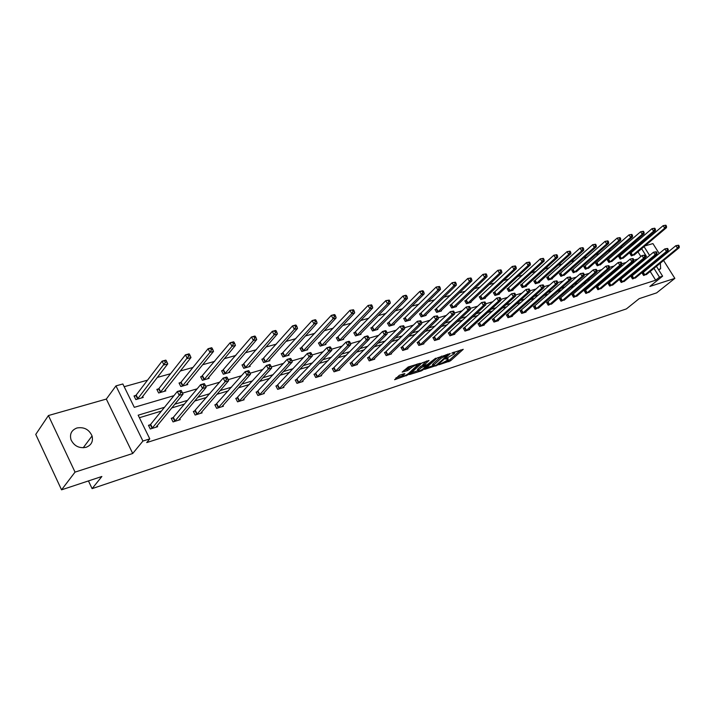 <?xml version="1.0" encoding="UTF-8"?>
<svg xmlns="http://www.w3.org/2000/svg" width="715" height="715" viewBox="0 0 715 715"><rect width="100%" height="100%" fill="white"/><g stroke="black" fill="none" stroke-linecap="round" stroke-linejoin="round"><path stroke-width="1.07" d="M438.912 364.784L450.495 360.834L463.24 349.322L451.8 353.103L454.669 353.174L453.98 353.979L445.311 358.984L448.189 359.028L446.482 360.744L438.912 364.784M76.943 427.981C84.048 426.775 89.08 429.429 92.056 435.944C93.343 441.405 91.368 445.186 86.122 447.295C79.276 448.6 74.253 446.124 71.053 439.868C69.471 434.112 71.437 430.153 76.943 427.981M653.278 257.302L654.368 257.561M657.675 259.608L658.256 260.171M660.347 263.12L660.615 268.643L658.524 269.662M48.423 415.54L75.039 472.115L132.731 453.489L106.329 399.068L48.423 415.54L35.75 434.407L61.553 489.829L101.87 476.485L92.101 488.64L626.376 308.916L639.156 298.664L656.62 292.882L674.853 278.376L663.574 260.483M661.625 257.4L661.187 256.703M659.203 253.557L652.929 243.601L644.966 245.871M61.553 489.829L75.039 472.115M399.363 375.277L394.6 379.728L407.89 374.928L420.438 363.247L408.247 366.965L402.17 372.095L407.693 370.54L411.447 367.635C414.691 365.302 416.631 364.516 417.256 365.294L408.605 373.445C405.396 375.75 403.475 376.528 402.849 375.768L404.878 373.713L404.377 373.623L399.363 375.277M656.433 266.329L662.617 276.169L649.855 286.456L674.853 278.376M662.617 276.169L659.471 277.17L653.957 268.357M164.486 407.291L138.165 415.192L149.784 438.876L146.727 442.576L655.691 280.217L659.471 277.17M149.784 438.876L142.928 441.048L115.964 385.886L122.846 383.973L134.304 407.327L173.951 395.654M132.731 453.489L142.928 441.048M424.585 369.405L437.598 365.097L450.28 353.532L436.999 358.036L424.585 369.405M421.278 370.897L409.409 374.589L421.948 362.925L429.018 360.458L423.557 365.597L427.257 364.623L435.676 358.215L422.914 369.959L421.278 370.897L420.929 370.272M88.454 480.927L92.101 488.64M158.462 388.924L156.853 389.389L158.641 392.982L165.809 390.899L165.281 389.836M202.122 376.376L200.602 376.814L202.372 380.3L209.155 378.333L208.673 377.377M243.431 364.507L241.992 364.918L243.744 368.296L250.17 366.438L249.723 365.58M282.586 353.255L281.209 353.648L282.952 356.928L289.048 355.158L288.637 354.39M319.73 342.574L318.434 342.95L320.15 346.14L325.942 344.46L325.557 343.754M355.033 332.43L353.791 332.788L355.498 335.889L361.004 334.298L360.646 333.646M388.62 322.778L387.441 323.117L389.13 326.138L394.367 324.619L394.028 324.029M420.608 313.59L419.491 313.912L421.153 316.852L426.149 315.404L425.836 314.859M451.12 304.822L450.048 305.126L451.701 307.995L456.465 306.61L456.17 306.1M480.248 296.448L479.229 296.743L480.855 299.54L485.405 298.218L485.136 297.744M508.088 288.449L507.114 288.726L508.723 291.461L513.075 290.192L512.816 289.754M534.722 280.789L533.792 281.058L535.383 283.73L539.548 282.523L539.298 282.112M560.229 273.461L559.336 273.72L560.909 276.33L564.662 274.783M584.673 266.436L583.815 266.686L585.371 269.233L588.981 267.759M608.125 259.697L607.303 259.929L608.84 262.423L612.299 261.02M630.639 253.226L629.852 253.45L631.372 255.89L634.697 254.549M640.863 256.524L637.923 251.823M635.984 248.74L635.367 247.748M633.392 244.593L631.265 244.771M622.747 247.149L619.699 248.007M611.137 250.402L607.893 251.314M599.286 253.718L595.836 254.683M587.176 257.105L583.512 258.133M574.815 260.573L570.928 261.654M562.178 264.103L558.058 265.256M549.263 267.723L544.91 268.938M536.062 271.414L531.46 272.701M522.567 275.195L517.705 276.553M508.767 279.056L503.628 280.495M494.646 283.006L489.23 284.525M480.203 287.055L474.492 288.654M465.411 291.193L459.396 292.873M450.271 295.429L443.935 297.208M434.765 299.773L428.097 301.641M418.883 304.215L411.867 306.181M402.617 308.773L395.234 310.837M385.93 313.438L378.172 315.61M368.833 318.229L360.673 320.508M351.288 323.135L342.717 325.531M333.297 328.176L324.297 330.696M314.823 333.342L305.368 335.987M295.867 338.651L285.937 341.43M276.392 344.103L265.962 347.016M256.39 349.698L245.442 352.763M235.825 355.453L224.331 358.671M214.688 361.37L202.613 364.748M192.943 367.456L180.269 371.005M170.572 373.722L157.264 377.449M147.54 380.166L124.187 386.708M619.494 256.426L618.69 256.658L620.218 259.125L623.614 257.749M596.525 263.031L595.675 263.272L597.231 265.792L600.761 264.353M572.581 269.913L571.705 270.163L573.269 272.737L576.951 271.235M547.61 277.089L546.698 277.349L548.28 279.985L552.355 278.805L552.114 278.403M521.548 284.579L520.591 284.847L522.2 287.546L526.454 286.313L526.204 285.893M494.324 292.399L493.323 292.685L494.95 295.456L499.401 294.16L499.133 293.704M465.849 300.586L464.804 300.881L466.448 303.714L471.105 302.365L470.819 301.882M436.043 309.148L434.952 309.47L436.606 312.375L441.486 310.954L441.182 310.426M404.806 318.13L403.653 318.461L405.334 321.437L410.446 319.954L410.124 319.391M372.032 327.55L370.826 327.89L372.524 330.956L377.886 329.401L377.547 328.775M337.605 337.444L336.336 337.802L338.052 340.948L343.692 339.312L343.325 338.642M301.399 347.848L300.068 348.232L301.793 351.467L307.727 349.742L307.334 349M263.272 358.805L261.86 359.207L263.612 362.541L269.868 360.726L269.439 359.913M223.062 370.361L221.578 370.79L223.339 374.213L229.944 372.3L229.479 371.398M180.6 382.561L179.027 383.017L180.815 386.547L187.786 384.527L187.276 383.526M135.689 395.467L134.027 395.949L135.823 399.596L143.206 397.451L142.651 396.325M633.168 244.235L637.798 240.821M106.329 399.068L115.964 385.886M641.489 242.537L642.115 243.529M644.063 246.63L649.613 255.469M651.624 258.669L652.098 259.438M654.073 262.566L654.502 263.254M645.475 256.765L646.494 256.471L641.623 248.695M639.675 245.603L639.058 244.61M182.522 393.125L197.161 388.817M205.706 386.297L219.693 382.176M228.219 379.665L241.572 375.733M250.071 373.23L262.834 369.467M271.307 366.974L283.498 363.381M291.943 360.896L303.589 357.464M312.008 354.989L323.135 351.709M331.519 349.242L342.154 346.105M350.502 343.647L360.673 340.653M368.985 338.204L378.7 335.344M386.985 332.904L396.271 330.169M404.511 327.738L413.386 325.128M421.591 322.715L430.072 320.213M438.232 317.809L446.339 315.422M454.472 313.027L462.212 310.748M470.3 308.362L477.692 306.19M485.744 303.812L492.805 301.739M500.822 299.379L507.561 297.386M515.533 295.045L521.977 293.141M529.904 290.808L536.053 288.994M543.936 286.679L549.808 284.945M557.646 282.639L563.25 280.986M571.053 278.689L576.388 277.116M584.155 274.828L589.24 273.336M596.962 271.056L601.816 269.627M609.493 267.365L614.114 266.007M621.746 263.755L626.143 262.459M633.74 260.224L637.923 258.991M649.274 261.779L647.093 262.432M637.977 265.167L635.608 265.882M626.438 268.625L623.873 269.403M614.668 272.165L611.897 272.996M602.638 275.776L599.653 276.669M590.34 279.467L587.14 280.423M577.783 283.238L574.351 284.266M564.948 287.09L561.275 288.19M551.819 291.032L547.896 292.203M538.395 295.054L534.221 296.314M524.667 299.174L520.216 300.514M510.617 303.392L505.889 304.813M496.246 307.709L491.223 309.22M481.526 312.124L476.199 313.724M466.457 316.647L460.8 318.345M451.022 321.285L445.034 323.082M435.203 326.031L428.866 327.935M418.999 330.893L412.296 332.904M402.375 335.88L395.297 338.007M385.34 341.001L377.851 343.245M367.85 346.248L359.958 348.616M349.912 351.628L341.573 354.131M331.501 357.16L322.697 359.797M312.589 362.836L303.312 365.624M293.159 368.663L283.381 371.603M273.193 374.66L262.888 377.752M252.672 380.818L241.813 384.08M231.571 387.155L220.122 390.587M209.853 393.67L197.796 397.29M187.5 400.382L174.8 404.19M652.026 265.292L651.597 264.604M645.538 264.872L643.348 265.533M634.241 268.286L631.863 269.001M622.702 271.763L620.137 272.54M610.923 275.32L608.152 276.16M598.902 278.957L595.917 279.851M586.613 282.666L583.404 283.632M574.056 286.456L570.624 287.493M561.221 290.335L557.548 291.443M548.101 294.294L544.187 295.474M534.686 298.343L530.512 299.603M520.967 302.49L516.525 303.83M506.926 306.726L502.198 308.156M492.564 311.061L487.541 312.58M477.861 315.503L472.535 317.111M462.802 320.052L457.162 321.759M447.384 324.708L441.405 326.514M431.592 329.472L425.264 331.385M415.397 334.361L408.712 336.39M398.809 339.375L391.731 341.511M381.792 344.514L374.32 346.766M364.337 349.787L356.445 352.164M346.426 355.194L338.106 357.706M328.042 360.744L319.265 363.399M309.166 366.446L299.907 369.235M289.781 372.3L280.021 375.241M269.859 378.315L259.572 381.417M249.383 384.5L238.542 387.771M228.326 390.855L216.913 394.305M206.662 397.397L194.641 401.026M184.372 404.127L171.707 407.952M161.429 411.054L139.398 417.712M655.691 280.217L650.194 271.441M648.282 268.375L647.853 267.696M157.139 425.666L157.649 426.703L150.284 429L148.47 425.3L150.123 424.79M179.706 418.713L180.198 419.687L173.039 421.913L171.234 418.275L172.833 417.783M201.639 411.947L202.113 412.868L195.15 415.04L193.354 411.456L194.909 410.973M222.964 405.369L223.411 406.245L216.654 408.345L214.858 404.824L216.377 404.35M243.708 398.961L244.137 399.792L237.559 401.839L235.771 398.371L237.246 397.915M263.889 392.732L264.3 393.518L257.892 395.511L256.113 392.097L257.552 391.65M283.524 386.663L283.927 387.414L277.688 389.353L275.919 385.984L277.322 385.555M302.651 380.755L303.035 381.47L296.966 383.356L295.206 380.04L296.564 379.62M321.285 375L321.643 375.679L315.735 377.52L313.983 374.24L315.306 373.838M339.428 369.387L339.786 370.03L334.021 371.827L332.278 368.6L333.574 368.198M357.125 363.908L357.464 364.534L351.843 366.277L350.109 363.095L351.369 362.711M374.374 358.572L374.696 359.171L369.217 360.878L367.501 357.732L368.726 357.357M391.194 353.371L391.507 353.943L386.171 355.605L384.456 352.504L385.653 352.138M407.604 348.285L407.916 348.84L402.697 350.457L400.999 347.401L402.17 347.043M423.629 343.325L423.923 343.852L418.829 345.434L417.14 342.422L418.275 342.074M439.26 338.49L439.546 338.99L434.577 340.537L432.897 337.56L434.005 337.221M454.526 333.762L454.803 334.245L449.958 335.755L448.278 332.815L449.369 332.484M469.442 329.141L469.71 329.606L464.973 331.081L463.302 328.185L464.366 327.854M484.01 324.628L484.278 325.075L479.64 326.514L477.986 323.654L479.023 323.332M498.257 320.213L498.507 320.651L493.976 322.054L492.331 319.23L493.35 318.917M512.172 315.896L512.423 316.316L507.99 317.692L506.354 314.904L507.346 314.6M525.784 311.677L526.025 312.089L521.691 313.429L520.064 310.676L521.038 310.373M539.092 307.557L535.097 309.264L533.479 306.538L534.427 306.243M552.114 303.518L548.199 305.189L546.591 302.49L547.52 302.204M564.859 299.567L561.025 301.194L559.425 298.53L560.337 298.253M577.336 295.697L573.582 297.288L571.991 294.66L572.876 294.383M589.544 291.917L585.862 293.463L584.28 290.862L585.156 290.594M601.494 288.208L597.892 289.727L596.328 287.153L597.177 286.885M613.202 284.579L609.681 286.054L608.116 283.515L608.948 283.256M624.678 281.022L621.219 282.47L619.664 279.949L620.486 279.699M635.912 277.536L632.525 278.948L630.979 276.464L631.783 276.213M646.923 274.113L643.607 275.498L642.07 273.041L642.856 272.799M445.472 361.54L449.851 359.708L460.71 349.921M426.238 367.885L433.04 365.642M435.909 365.499L448.135 354.738L441.191 358.144L433.076 365.714L435.909 365.499M441.647 356.115L440.538 356.982L441.191 358.144M432.7 365.034L433.076 363.801L440.538 356.982M417.962 370.62L411.25 372.837M426.524 361.021L422.985 364.579M418.561 370.147L418.043 370.754C418.659 371.478 420.545 370.71 423.7 368.448L426.292 365.508L421.412 367.51L418.561 370.147L417.909 368.976L417.623 370.004M417.909 368.976L420.76 366.339L423.28 365.106M402.429 374.267L402.429 375.026M411.384 365.946L410.785 366.438L411.447 367.635M403.984 370.343L407.032 369.351L410.785 366.438M416.943 364.739L417.944 363.81M395.913 377.895L402.768 375.634M634.116 255.094L666.496 227.665L664.736 228.148L663.145 225.654L629.995 253.673M665.165 225.395L663.145 225.654L665.871 225.198L665.165 225.395L665.799 226.387L666.505 226.199L665.871 225.198M665.799 226.387L664.736 228.148L632.167 255.666M666.505 226.199L666.496 227.665M644.394 275.257L677.471 248.185L679.223 247.667L646.324 274.649M642.195 273.246L675.872 245.674L678.606 245.218L677.909 245.424L678.553 246.425L679.25 246.219L678.606 245.218M678.553 246.425L677.471 248.185L675.872 245.674L677.909 245.424M679.223 247.667L679.25 246.219M623.015 258.312L655.405 230.695L653.599 231.186L652.009 228.666L618.832 256.891M654.046 228.407L652.009 228.666L654.761 228.21L654.046 228.407L654.681 229.408L655.405 229.22L654.761 228.21M654.681 229.408L653.599 231.186L621.031 258.893M655.405 229.22L655.405 230.695M611.691 261.601L644.081 233.787L642.24 234.288L640.64 231.74L607.446 260.171M642.687 231.481L640.64 231.74L643.42 231.276L642.687 231.481L643.33 232.5L644.063 232.295L643.42 231.276M643.33 232.5L642.24 234.288L609.663 262.191M644.063 232.295L644.081 233.787M633.329 278.698L666.425 251.448L668.212 250.92L635.304 278.081M631.113 276.669L664.816 248.909L667.578 248.445L666.863 248.659L667.506 249.669L668.221 249.464L667.578 248.445M667.506 249.669L666.425 251.448L664.816 248.909L666.863 248.659M668.212 250.92L668.221 249.464M622.032 282.211L655.137 254.781L656.969 254.245L624.052 281.585M619.798 280.164L653.519 252.207L656.316 251.743L655.592 251.957L656.236 252.985L656.969 252.77L656.316 251.743M656.236 252.985L655.137 254.781L653.519 252.207L655.592 251.957M656.969 254.245L656.969 252.77M600.135 264.952L632.516 236.942L630.639 237.452L629.021 234.878L595.827 263.513M631.086 234.618L629.021 234.878L631.837 234.413L631.086 234.618L631.738 235.646L632.489 235.441L631.837 234.413M631.738 235.646L630.639 237.452L598.071 265.551M632.489 235.441L632.516 236.942M610.512 285.794L643.616 258.187L645.484 257.632L612.567 285.16M608.25 283.739L641.99 255.577L644.814 255.112L644.072 255.327L644.724 256.372L645.466 256.149L644.814 255.112M644.724 256.372L643.616 258.187L641.99 255.577L644.072 255.327M645.484 257.632L645.466 256.149M588.347 268.366L620.7 240.169L618.788 240.696L617.161 238.086L583.967 266.927M619.244 237.827L617.161 238.086L620.012 237.612L619.244 237.827L619.896 238.864L620.665 238.658L620.012 237.612M619.896 238.864L618.788 240.696L586.228 268.983M620.665 238.658L620.7 240.169M598.75 289.459L631.846 261.663L633.749 261.1L600.85 288.806M596.462 287.376L630.21 259.027L633.07 258.553L632.31 258.776L632.963 259.831L633.722 259.608L633.07 258.553M632.963 259.831L631.846 261.663L630.21 259.027L632.31 258.776M633.749 261.1L633.722 259.608M576.299 271.861L608.635 243.466L606.678 244.003L605.042 241.366L571.857 270.422M607.142 241.098L605.042 241.366L607.929 240.883L607.142 241.098L607.795 242.153L608.581 241.938L607.929 240.883M607.795 242.153L606.678 244.003L574.145 272.487M608.581 241.938L608.635 243.466M586.738 293.195L619.825 265.211L621.773 264.639L588.883 292.524M584.423 291.103L618.171 262.548L621.067 262.065L620.289 262.298L620.951 263.361L621.728 263.129L621.067 262.065M620.951 263.361L619.825 265.211L618.171 262.548L620.289 262.298M621.773 264.639L621.728 263.129M564.01 275.427L596.31 246.836L594.308 247.381L592.663 244.709L559.488 273.979M594.773 244.45L592.663 244.709L595.577 244.235L594.773 244.45L595.434 245.513L596.23 245.299L595.577 244.235M595.434 245.513L594.308 247.381L561.802 276.062M596.23 245.299L596.31 246.836M574.467 297.011L607.536 268.84L609.52 268.25L576.656 296.332M572.134 294.902L605.873 266.15L608.796 265.658L608 265.891L608.671 266.972L609.466 266.74L608.796 265.658M608.671 266.972L607.536 268.84L605.873 266.15L608 265.891M609.52 268.25L609.466 266.74M551.444 279.065L583.708 250.277L581.661 250.831L580.008 248.132L546.859 277.617M582.135 247.873L580.008 248.132L582.957 247.649L582.135 247.873L582.797 248.945L583.619 248.731L582.957 247.649M582.797 248.945L581.661 250.831L549.192 279.726M583.619 248.731L583.708 250.277M561.936 300.908L594.969 272.549L597.007 271.95L564.18 300.211M559.577 298.781L593.298 269.823L596.256 269.332L595.443 269.573L596.113 270.663L596.927 270.422L596.256 269.332M596.113 270.663L594.969 272.549L593.298 269.823L595.443 269.573M597.007 271.95L596.927 270.422M538.618 282.791L570.829 253.789L568.738 254.361L567.067 251.635L533.953 281.335M569.212 251.367L567.067 251.635L570.052 251.144L569.212 251.367L569.882 252.458L570.713 252.234L570.052 251.144M569.882 252.458L568.738 254.361L536.313 283.453M570.713 252.234L570.829 253.789M549.129 304.894L582.126 276.348L584.209 275.731L551.417 304.188M546.743 302.749L580.446 273.586L583.44 273.085L582.609 273.327L583.279 274.435L584.11 274.194L583.44 273.085M583.279 274.435L582.126 276.348L580.446 273.586L582.609 273.327M584.209 275.731L584.11 274.194M525.507 286.59L557.655 257.391L555.51 257.972L553.839 255.21L520.761 285.133M555.993 254.942L553.839 255.21L556.851 254.71L555.993 254.942L556.663 256.05L557.521 255.818L556.851 254.71M556.663 256.05L555.51 257.972L523.157 287.269M557.521 255.818L557.655 257.391M536.044 308.969L568.988 280.226L571.115 279.592L538.386 308.237M533.631 306.798L567.299 277.429L570.329 276.928L569.48 277.179L570.15 278.296L571.008 278.046L570.329 276.928M570.15 278.296L568.988 280.226L567.299 277.429L569.48 277.179M571.115 279.592L571.008 278.046M512.101 290.478L544.178 261.073L541.988 261.672L540.308 258.875L507.284 289.021M542.479 258.607L540.308 258.875L543.355 258.365L542.479 258.607L543.15 259.724L544.026 259.482L543.355 258.365M543.15 259.724L541.988 261.672L509.697 291.175M544.026 259.482L544.178 261.073M522.665 313.134L555.555 284.195L557.727 283.551L525.06 312.384M520.225 310.945L553.848 281.361L556.913 280.852L556.047 281.111L556.726 282.237L557.593 281.987L556.913 280.852M556.726 282.237L555.555 284.195L553.848 281.361L556.047 281.111M557.727 283.551L557.593 281.987M498.4 294.455L530.396 264.836L528.153 265.453L526.463 262.62L493.502 292.989M528.653 262.351L526.463 262.62L529.547 262.101L528.653 262.351L529.323 263.478L530.226 263.236L529.547 262.101M529.323 263.478L528.153 265.453L495.942 295.161M530.226 263.236L530.396 264.836M508.991 317.389L541.8 288.252L544.026 287.6L511.431 316.629M506.515 315.181L540.084 285.392L543.186 284.874L542.301 285.133L542.98 286.277L543.874 286.018L543.186 284.874M542.98 286.277L541.8 288.252L540.084 285.392L542.301 285.133M544.026 287.6L543.874 286.018M484.395 298.512L516.284 268.688L513.996 269.314L512.289 266.445L479.408 297.056M514.496 266.177L512.289 266.445L515.408 265.926L514.496 266.177L515.175 267.33L516.096 267.079L515.408 265.926M515.175 267.33L513.996 269.314L481.883 299.245M516.096 267.079L516.284 268.688M494.995 321.741L527.724 292.408L530.003 291.738L497.497 320.964M492.501 319.516L525.999 289.512L529.136 288.985L528.224 289.253L528.921 290.415L529.833 290.147L529.136 288.985M528.921 290.415L527.724 292.408L525.999 289.512L528.224 289.253M530.003 291.738L529.833 290.147M470.059 302.668L501.85 272.638L499.499 273.273L497.783 270.368L464.991 301.203M500.008 270.1L497.783 270.368L500.947 269.85L500.008 270.1L500.697 271.262L501.635 271.012L500.947 269.85M500.697 271.262L499.499 273.273L467.494 303.419M501.635 271.012L501.85 272.638M480.686 326.192L513.316 296.662L515.649 295.974L483.242 325.397M478.156 323.949L511.582 293.731L514.755 293.204L513.826 293.472L514.514 294.651L515.452 294.374L514.755 293.204M514.514 294.651L513.316 296.662L511.582 293.731L513.826 293.472M515.649 295.974L515.452 294.374M455.401 306.923L487.058 276.678L484.654 277.331L482.929 274.39L450.236 305.457M485.172 274.113L482.929 274.39L486.128 273.854L485.172 274.113L485.86 275.293L486.826 275.034L486.128 273.854M485.86 275.293L484.654 277.331L452.765 307.682M486.826 275.034L487.058 276.678M466.037 330.75L498.561 301.024L500.947 300.318L468.656 329.937M463.481 328.489L496.809 298.048L500.026 297.512L499.07 297.789L499.767 298.986L500.723 298.7L500.026 297.512M499.767 298.986L498.561 301.024L496.809 298.048L499.07 297.789M500.947 300.318L500.723 298.7M440.395 311.275L471.918 280.807L469.451 281.487L467.717 278.501L435.14 309.81M469.97 278.233L467.717 278.501L470.962 277.965L469.97 278.233L470.667 279.422L471.65 279.154L470.962 277.965M470.667 279.422L469.451 281.487L437.696 312.053M471.65 279.154L471.918 280.807M451.04 335.415L483.438 305.493L485.887 304.769L453.721 334.584M448.457 333.127L481.687 302.472L484.94 301.936L483.957 302.222L484.663 303.428L485.646 303.133L484.94 301.936M484.663 303.428L483.438 305.493L481.687 302.472L483.957 302.222M485.887 304.769L485.646 303.133M425.032 315.726L456.402 285.053L453.882 285.741L452.13 282.72L419.687 314.26M454.4 282.443L452.13 282.72L455.41 282.175L454.4 282.443L455.106 283.658L456.116 283.381L455.41 282.175M455.106 283.658L453.882 285.741L422.279 316.531M456.116 283.381L456.402 285.053M435.694 340.188L467.95 310.06L470.452 309.327L438.438 339.339M433.076 337.891L466.18 307.012L469.478 306.458L468.477 306.753L469.183 307.977L470.184 307.682L469.478 306.458M469.183 307.977L467.95 310.06L466.18 307.012L468.477 306.753M470.452 309.327L470.184 307.682M409.302 320.284L440.503 289.396L437.911 290.102L436.159 287.037L403.859 318.819M438.447 286.769L436.159 287.037L439.484 286.483L438.447 286.769L439.153 287.993L440.181 287.707L439.484 286.483M439.153 287.993L437.911 290.102L406.478 321.106M440.181 287.707L440.503 289.396M419.973 345.086L452.068 314.752L454.642 313.992L422.788 344.21M417.328 342.762L450.289 311.66L453.632 311.096L452.604 311.4L453.319 312.643L454.347 312.339L453.632 311.096M453.319 312.643L452.068 314.752L450.289 311.66L452.604 311.4M454.642 313.992L454.347 312.339M393.196 324.959L424.201 293.847L421.546 294.571L419.776 291.461L387.646 323.493M422.091 291.193L419.776 291.461L422.431 290.746L423.146 290.907L422.091 291.193L422.797 292.435L423.861 292.149L423.146 290.907M422.797 292.435L421.546 294.571L390.301 325.799M423.861 292.149L424.201 293.847M403.868 350.091L435.793 319.56L438.429 318.783L406.755 349.197M401.187 347.749L433.996 316.423L437.383 315.86L436.329 316.164L437.044 317.424L438.098 317.111L437.383 315.86M437.044 317.424L435.793 319.56L433.996 316.423L436.329 316.164M438.429 318.783L438.098 317.111M376.689 329.749L407.487 298.414L404.77 299.156L402.992 296.001L371.04 328.283M405.316 295.733L402.992 296.001L405.709 295.268L406.397 295.438L405.316 295.733L406.022 296.993L407.112 296.698L406.397 295.438M406.022 296.993L404.77 299.156L373.722 330.607M407.112 296.698L407.487 298.414M387.369 355.23L419.088 324.494L421.796 323.689L390.319 354.309M384.652 352.861L417.292 321.312L420.724 320.74L419.642 321.053L420.357 322.331L421.439 322.009L420.724 320.74M420.357 322.331L419.088 324.494L417.292 321.312L419.642 321.053M421.796 323.689L421.439 322.009M359.77 334.656L390.336 303.097L387.548 303.857L385.76 300.666L354.014 333.19M388.102 300.389L385.76 300.666L389.219 300.094L388.102 300.389L388.817 301.667L389.934 301.364L389.219 300.094M388.817 301.667L387.548 303.857L356.731 335.532M389.934 301.364L390.336 303.097M370.45 360.494L401.955 329.552L404.735 328.73L373.48 359.547M367.698 358.108L400.15 326.326L403.626 325.745L402.518 326.067L403.242 327.363L404.35 327.032L403.626 325.745M403.242 327.363L401.955 329.552L400.15 326.326L402.518 326.067M404.735 328.73L404.35 327.032M342.431 339.679L372.747 307.897L369.887 308.683L368.082 305.448L336.559 338.222M370.442 305.171L368.082 305.448L371.594 304.858L370.442 305.171L371.165 306.467L372.309 306.154L371.594 304.858M371.165 306.467L369.887 308.683L339.312 340.581M372.309 306.154L372.747 307.897M353.103 365.892L384.375 334.745L387.226 333.905L356.213 364.927M350.323 363.479L382.552 331.474L385.403 330.634L386.082 330.884L384.938 331.215L385.671 332.529L386.806 332.189L386.082 330.884M385.671 332.529L384.375 334.745L382.552 331.474L384.938 331.215M387.226 333.905L386.806 332.189M324.646 344.836L354.685 312.83L351.753 313.635L349.939 310.355L318.667 343.379M352.316 310.078L349.939 310.355L353.496 309.765L352.316 310.078L353.04 311.391L354.22 311.07L353.496 309.765M353.04 311.391L351.753 313.635L321.455 345.765M354.22 311.07L354.685 312.83M335.317 371.425L366.321 340.072L369.253 339.214L338.499 370.433M332.493 368.994L364.489 336.756L367.421 335.898L368.064 336.157L366.893 336.497L367.626 337.829L368.797 337.489L368.064 336.157M367.626 337.829L366.321 340.072L364.489 336.756L366.893 336.497M369.253 339.214L368.797 337.489M306.404 350.127L336.148 317.898L333.127 318.72L331.304 315.387L300.3 348.679M333.699 315.118L331.304 315.387L334.325 314.573L334.915 314.788L333.699 315.118L334.432 316.45L335.639 316.119L334.915 314.788M334.432 316.45L333.127 318.72L303.124 351.083M335.639 316.119L336.148 317.898M317.058 377.1L347.785 345.551L350.788 344.666L320.329 376.09M314.198 374.651L345.944 342.181L348.947 341.296L349.564 341.573L348.366 341.931L349.099 343.272L350.305 342.923L349.564 341.573M349.099 343.272L347.785 345.551L345.944 342.181L348.366 341.931M350.788 344.666L350.305 342.923M287.689 355.552L317.103 323.1L314.001 323.949L312.169 320.561L281.46 354.104M314.582 320.293L312.169 320.561L315.27 319.73L315.824 319.963L314.582 320.293L315.315 321.643L316.557 321.312L315.824 319.963M315.315 321.643L314.001 323.949L284.32 356.535M316.557 321.312L317.103 323.1M298.325 382.936L328.739 351.181L331.823 350.261L301.676 381.89M295.429 380.46L326.88 347.758L329.973 346.846L330.562 347.141L329.32 347.499L330.062 348.875L331.304 348.509L330.562 347.141M330.062 348.875L328.739 351.181L326.88 347.758L329.32 347.499M331.823 350.261L331.304 348.509M268.474 361.129L297.529 328.444L294.339 329.311L292.498 325.888L262.11 359.69M294.929 325.611L292.498 325.888L295.688 325.021L296.207 325.271L294.929 325.611L295.67 326.987L296.948 326.639L296.207 325.271M295.67 326.987L294.339 329.311L265.015 362.13M296.948 326.639L297.529 328.444M279.091 388.915L309.157 356.955L312.33 356.025L282.532 387.843M276.151 386.422L307.298 353.487L310.471 352.558L311.025 352.861L309.756 353.237L310.498 354.622L311.776 354.247L311.025 352.861M310.498 354.622L309.157 356.955L307.298 353.487L309.756 353.237M312.33 356.025L311.776 354.247M248.74 366.849L277.411 333.941L274.131 334.834L272.281 331.349L242.251 365.419M274.73 331.081L272.281 331.349L275.561 330.464L276.044 330.723L274.73 331.081L275.472 332.475L276.785 332.118L276.044 330.723M275.472 332.475L274.131 334.834L245.191 367.876M276.785 332.118L277.411 333.941M259.331 395.064L289.03 362.907L292.292 361.942L262.87 393.965M256.354 392.553L287.162 359.377L290.424 358.421L290.942 358.742L289.638 359.127L290.388 360.539L291.693 360.154L290.942 358.742M290.388 360.539L289.03 362.907L287.162 359.377L289.638 359.127M292.292 361.942L291.693 360.154M228.469 372.73L256.721 339.589L253.351 340.51L251.492 336.971L221.847 371.3M253.959 336.702L251.492 336.971L254.862 336.059L255.309 336.336L253.959 336.702L254.71 338.124L256.05 337.757L255.309 336.336M254.71 338.124L253.351 340.51L224.823 373.784M256.05 337.757L256.721 339.589M239.033 401.383L268.331 369.02L271.682 368.028L242.671 400.248M236.013 398.845L266.445 365.437L269.805 364.453L270.288 364.793L268.938 365.186L269.698 366.616L271.039 366.223L270.288 364.793M269.698 366.616L268.331 369.02L266.445 365.437L268.938 365.186M271.682 368.028L271.039 366.223M207.645 378.771L235.441 345.408L231.973 346.355L230.105 342.762L200.87 377.35M232.59 342.485L230.105 342.762L233.573 341.824L233.975 342.11L232.59 342.485L233.34 343.924L234.726 343.549L233.975 342.11M233.34 343.924L231.973 346.355L203.891 379.853M234.726 343.549L235.441 345.408M218.164 407.872L247.024 375.312L250.482 374.285L221.909 406.71M215.108 405.316L245.129 371.666L248.588 370.656L249.026 371.014L247.649 371.425L248.4 372.881L249.785 372.47L249.026 371.014M248.4 372.881L247.024 375.312L245.129 371.666L247.649 371.425M250.482 374.285L249.785 372.47M186.231 384.974L213.535 351.387L209.969 352.361L208.092 348.714L181.101 382.114L179.313 383.571M210.594 348.446L208.092 348.714L211.658 347.749L212.024 348.053L210.594 348.446L211.345 349.903L212.775 349.519L212.024 348.053M211.345 349.903L209.969 352.361L182.379 386.091M212.775 349.519L213.535 351.387M196.714 414.548L225.091 381.783L228.648 380.738L200.558 413.35M193.613 411.965L223.187 378.083L226.753 377.046L227.147 377.422L225.726 377.842L226.485 379.325L227.906 378.905L227.147 377.422M226.485 379.325L225.091 381.783L223.187 378.083L225.726 377.842M228.648 380.738L227.906 378.905M164.209 391.364L190.985 357.545L187.312 358.555L185.426 354.837L158.962 388.477L157.139 389.97M187.947 354.577L185.426 354.837L189.1 353.845L189.421 354.175L187.947 354.577L188.706 356.061L190.172 355.659L189.421 354.175M188.706 356.061L160.249 392.508M190.172 355.659L190.985 357.545M174.648 421.412L202.506 388.459L206.17 387.378L178.598 420.188M171.493 418.811L173.343 417.337L200.593 384.697L204.258 383.624L204.615 384.026L203.149 384.456L203.909 385.957L205.384 385.528L204.615 384.026M203.909 385.957L202.506 388.459L200.593 384.697L203.149 384.456M206.17 387.378L205.384 385.528M141.561 397.933L167.757 363.89L163.967 364.927L162.073 361.155L136.19 395.011L134.322 396.548M164.62 360.887L162.073 361.155L165.862 360.128L164.62 360.887L165.38 362.398L166.89 361.987L166.13 360.476M165.38 362.398L137.477 399.113M166.89 361.987L167.757 363.89M151.938 428.482L179.233 395.332L183.013 394.215L156.004 427.213M148.738 425.854L150.633 424.344L177.32 391.507L181.092 390.399L181.396 390.819L179.885 391.266L180.654 392.794L182.164 392.347L181.396 390.819M180.654 392.794L179.233 395.332L177.32 391.507L179.885 391.266M183.013 394.215L182.164 392.347M446.491 358.313L446.759 358.787M452.97 352.432L453.247 352.915M449.851 359.708L450.495 360.834M448.251 360.619L448.895 361.754M437.312 364.605L437.598 365.097M435.721 365.562L435.98 366.026M447.536 354.193L447.813 354.685M446.178 354.64L446.455 355.123M433.076 363.801L433.728 364.954M423.092 364.185L423.754 365.356M422.556 369.324L422.914 369.959M426.024 365.025L426.292 365.508M422.413 365.392L423.066 366.563M420.76 366.339L421.412 367.51M402.777 374.151L403.349 375.178M408.703 368.386L409.364 369.575M407.032 369.351L407.693 370.54M407.532 374.276L407.89 374.928M405.897 375.25L406.236 375.876M631.122 252.869L632.641 255.309M630.791 253.119L632.31 255.559M644.537 275.15L643.008 272.692M644.876 274.909L643.339 272.451M619.976 256.068L621.505 258.535M619.646 256.328L621.174 258.785M608.608 259.339L610.145 261.833M608.277 259.59L609.815 262.083M633.481 278.591L631.935 276.106M633.812 278.35L632.266 275.865M622.193 282.103L620.638 279.592M622.524 281.862L620.969 279.342M596.998 262.673L598.553 265.185M596.676 262.923L598.223 265.444M610.664 285.687L609.109 283.149M611.003 285.437L609.439 282.899M585.156 266.069L586.711 268.617M584.825 266.329L586.38 268.876M598.902 289.352L597.329 286.778M599.242 289.101L597.669 286.527M573.064 269.546L574.628 272.12M572.733 269.805L574.297 272.379M586.89 293.087L585.308 290.487M587.23 292.837L585.648 290.236M560.712 273.094L562.294 275.695M560.381 273.353L561.954 275.954M574.628 296.904L573.037 294.276M574.958 296.645L573.367 294.017M548.101 276.714L549.683 279.351M547.77 276.973L549.352 279.61M562.097 300.8L560.497 298.146M562.428 300.541L560.828 297.887M535.213 280.414L536.804 283.077M534.883 280.682L536.473 283.346M549.29 304.787L547.681 302.096M549.629 304.527L548.021 301.837M522.039 284.195L523.648 286.894M521.709 284.463L523.308 287.162M536.205 308.853L534.588 306.136M536.545 308.594L534.927 305.868M508.579 288.065L510.197 290.791M508.249 288.333L509.858 291.059M522.826 313.018L521.199 310.265M523.166 312.75L521.539 309.997M494.816 292.015L496.442 294.777M494.485 292.283L496.103 295.054M509.151 317.272L507.507 314.484M509.491 317.004L507.847 314.216M480.748 296.064L482.375 298.852M480.409 296.332L482.035 299.129M495.155 321.625L493.511 318.801M495.495 321.357L493.85 318.532M466.35 300.193L467.985 303.026M466.01 300.47L467.655 303.303M480.846 326.076L479.184 323.216M481.186 325.808L479.533 322.948M451.621 304.42L453.265 307.289M451.281 304.697L452.926 307.566M466.198 330.634L464.536 327.738M466.538 330.366L464.875 327.461M436.543 308.755L438.197 311.66M436.204 309.032L437.866 311.937M451.21 335.299L449.529 332.368M451.549 335.022L449.878 332.091M421.108 313.188L422.78 316.128M420.769 313.465L422.44 316.405M435.855 340.072L434.175 337.105M436.204 339.795L434.514 336.828M405.307 317.728L406.987 320.704M404.967 318.005L406.647 320.99M420.143 344.961L418.445 341.949M420.483 344.684L418.784 341.672M389.121 322.376L390.801 325.397M388.781 322.662L390.47 325.674M404.038 349.975L402.331 346.918M404.377 349.689L402.679 346.641M372.533 327.139L374.231 330.196M372.193 327.425L373.891 330.482M387.539 355.105L385.823 352.012M387.879 354.828L386.163 351.726M355.534 332.019L357.241 335.12M355.194 332.305L356.901 335.406M370.62 360.369L368.895 357.232M370.96 360.083L369.235 356.946M338.106 337.024L339.822 340.17M337.766 337.319L339.482 340.456M353.273 365.767L351.539 362.585M353.621 365.481L351.887 362.299M320.24 342.154L321.956 345.345M319.9 342.449L321.625 345.64M335.487 371.3L333.744 368.073M335.827 371.014L334.084 367.787M301.9 347.419L303.634 350.654M301.569 347.722L303.294 350.949M317.228 376.975L315.485 373.704M317.576 376.689L315.824 373.418M283.086 352.826L284.829 356.106M282.747 353.13L284.49 356.401M298.495 382.802L296.734 379.486M298.843 382.516L297.082 379.191M263.772 358.376L265.524 361.701M263.442 358.671L265.185 362.005M279.261 388.79L277.492 385.421M279.601 388.495L277.831 385.126M243.94 364.069L245.692 367.447M243.601 364.373L245.361 367.751M259.509 394.939L257.731 391.516M259.849 394.635L258.07 391.221M223.563 369.923L225.332 373.346M223.232 370.227L224.993 373.65M239.203 401.249L237.425 397.781M239.543 400.954L237.764 397.477M202.622 375.929L204.401 379.415M202.291 376.242L204.07 379.719M218.343 407.738L216.547 404.216M218.683 407.443L216.886 403.912M181.101 382.114L182.879 385.644M180.77 382.427L182.548 385.957M196.893 414.414L195.088 410.839M197.224 414.11L195.427 410.535M158.962 388.477L160.75 392.061M158.632 388.79L160.419 392.374M174.826 421.278L173.012 417.649M175.157 420.974L173.343 417.337M136.19 395.011L137.986 398.657M135.859 395.332L137.655 398.979M152.116 428.348L150.293 424.656M152.447 428.035L150.633 424.344M92.056 435.944L83.208 447.778M660.615 268.643L659.731 269.367M447.581 357.956L447.921 358.564M454.052 352.084L454.4 352.701M447.778 354.122L448.073 354.631M432.432 364.561L433.076 365.714M422.896 364.418L423.557 365.597M417.39 369.592L418.043 370.754M426.381 364.909L426.676 365.437M402.188 374.589L402.849 375.768M416.657 364.23L417.006 364.847"/></g></svg>
